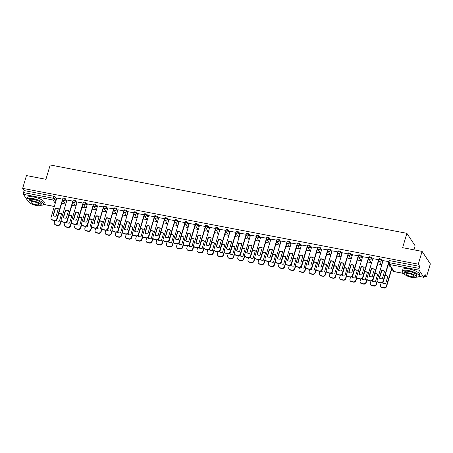 <?xml version="1.0" encoding="UTF-8"?>
<svg xmlns="http://www.w3.org/2000/svg" width="453" height="453" viewBox="0 0 453 453"><rect width="100%" height="100%" fill="white"/><g stroke="black" fill="none" stroke-linecap="round" stroke-linejoin="round"><path stroke-width="0.68" d="M66.767 200.798L65.549 198.952A1.404 0.408 -163.4 0 0 63.907 198.199A1.404 0.408 -163.4 0 0 62.899 198.301L62.684 199.009A1.404 0.408 16.6 0 1 63.697 198.907A1.404 0.408 16.6 0 1 65.334 199.66L66.557 201.506M76.965 202.751L75.742 200.906A1.404 0.408 -163.4 0 0 74.105 200.158A1.404 0.408 -163.4 0 0 73.092 200.254L72.882 200.962A1.404 0.408 16.6 0 1 73.896 200.86A1.404 0.408 16.6 0 1 75.532 201.613L76.75 203.459M87.157 204.705L85.934 202.859A1.404 0.408 -163.4 0 0 84.298 202.112A1.404 0.408 -163.4 0 0 83.284 202.208L83.075 202.916A1.404 0.408 16.6 0 1 84.088 202.814A1.404 0.408 16.6 0 1 85.725 203.567L86.948 205.413M97.35 206.659L96.132 204.813A1.404 0.408 -163.4 0 0 94.496 204.065A1.404 0.408 -163.4 0 0 93.482 204.161L93.273 204.869A1.404 0.408 16.6 0 1 94.281 204.767A1.404 0.408 16.6 0 1 95.923 205.52L97.14 207.366M107.548 208.612L106.325 206.766A1.404 0.408 -163.4 0 0 104.688 206.019A1.404 0.408 -163.4 0 0 103.675 206.115L103.465 206.823A1.404 0.408 16.6 0 1 104.479 206.721A1.404 0.408 16.6 0 1 106.115 207.474L107.338 209.32M117.74 210.566L116.523 208.72A1.404 0.408 -163.4 0 0 114.881 207.972A1.404 0.408 -163.4 0 0 113.873 208.069L113.658 208.776A1.404 0.408 16.6 0 1 114.671 208.68A1.404 0.408 16.6 0 1 116.308 209.428L117.531 211.274M127.939 212.519L126.715 210.673A1.404 0.408 -163.4 0 0 125.079 209.926A1.404 0.408 -163.4 0 0 124.065 210.022L123.856 210.73A1.404 0.408 16.6 0 1 124.869 210.634A1.404 0.408 16.6 0 1 126.506 211.381L127.723 213.227M138.131 214.473L136.908 212.627A1.404 0.408 -163.4 0 0 135.271 211.879A1.404 0.408 -163.4 0 0 134.258 211.976L134.048 212.684A1.404 0.408 16.6 0 1 135.062 212.587A1.404 0.408 16.6 0 1 136.698 213.335L137.922 215.181M148.324 216.426L147.106 214.58A1.404 0.408 -163.4 0 0 145.47 213.833A1.404 0.408 -163.4 0 0 144.456 213.929L144.241 214.637A1.404 0.408 16.6 0 1 145.254 214.541A1.404 0.408 16.6 0 1 146.891 215.288L148.114 217.134M158.522 218.38L157.299 216.534A1.404 0.408 -163.4 0 0 155.662 215.787A1.404 0.408 -163.4 0 0 154.649 215.883L154.439 216.591A1.404 0.408 16.6 0 1 155.453 216.494A1.404 0.408 16.6 0 1 157.089 217.242L158.307 219.088M168.714 220.339L167.491 218.488A1.404 0.408 -163.4 0 0 165.855 217.74A1.404 0.408 -163.4 0 0 164.841 217.836L164.632 218.544A1.404 0.408 16.6 0 1 165.645 218.448A1.404 0.408 16.6 0 1 167.282 219.195L168.505 221.041M178.907 222.293L177.689 220.441A1.404 0.408 -163.4 0 0 176.053 219.694A1.404 0.408 -163.4 0 0 175.039 219.796L174.83 220.498A1.404 0.408 16.6 0 1 175.838 220.401A1.404 0.408 16.6 0 1 177.48 221.149L178.697 222.995M189.105 224.246L187.882 222.395A1.404 0.408 -163.4 0 0 186.245 221.647A1.404 0.408 -163.4 0 0 185.232 221.749L185.022 222.451A1.404 0.408 16.6 0 1 186.036 222.355A1.404 0.408 16.6 0 1 187.672 223.103L188.895 224.948M199.297 226.2L198.08 224.354A1.404 0.408 -163.4 0 0 196.438 223.601A1.404 0.408 -163.4 0 0 195.43 223.703L195.215 224.405A1.404 0.408 16.6 0 1 196.228 224.309A1.404 0.408 16.6 0 1 197.865 225.056L199.088 226.908M209.496 228.153L208.272 226.307A1.404 0.408 -163.4 0 0 206.636 225.554A1.404 0.408 -163.4 0 0 205.622 225.656L205.413 226.358A1.404 0.408 16.6 0 1 206.426 226.262A1.404 0.408 16.6 0 1 208.063 227.01L209.28 228.861M219.688 230.107L218.465 228.261A1.404 0.408 -163.4 0 0 216.828 227.508A1.404 0.408 -163.4 0 0 215.815 227.61L215.605 228.318A1.404 0.408 16.6 0 1 216.619 228.216A1.404 0.408 16.6 0 1 218.255 228.963L219.479 230.815M229.881 232.061L228.663 230.215A1.404 0.408 -163.4 0 0 227.027 229.461A1.404 0.408 -163.4 0 0 226.013 229.563L225.804 230.271A1.404 0.408 16.6 0 1 226.811 230.169A1.404 0.408 16.6 0 1 228.454 230.922L229.671 232.768M240.079 234.014L238.856 232.168A1.404 0.408 -163.4 0 0 237.219 231.415A1.404 0.408 -163.4 0 0 236.206 231.517L235.996 232.225A1.404 0.408 16.6 0 1 237.01 232.123A1.404 0.408 16.6 0 1 238.646 232.876L239.864 234.722M250.271 235.968L249.054 234.122A1.404 0.408 -163.4 0 0 247.412 233.369A1.404 0.408 -163.4 0 0 246.404 233.471L246.189 234.178A1.404 0.408 16.6 0 1 247.202 234.076A1.404 0.408 16.6 0 1 248.839 234.83L250.062 236.676M260.464 237.921L259.246 236.075A1.404 0.408 -163.4 0 0 257.61 235.322A1.404 0.408 -163.4 0 0 256.596 235.424L256.387 236.132A1.404 0.408 16.6 0 1 257.4 236.03A1.404 0.408 16.6 0 1 259.037 236.783L260.254 238.629M270.662 239.875L269.439 238.029A1.404 0.408 -163.4 0 0 267.802 237.276A1.404 0.408 -163.4 0 0 266.789 237.378L266.579 238.085A1.404 0.408 16.6 0 1 267.593 237.984A1.404 0.408 16.6 0 1 269.229 238.737L270.452 240.583M280.854 241.828L279.637 239.982A1.404 0.408 -163.4 0 0 278 239.229A1.404 0.408 -163.4 0 0 276.987 239.331L276.772 240.039A1.404 0.408 16.6 0 1 277.785 239.937A1.404 0.408 16.6 0 1 279.422 240.69L280.645 242.536M291.053 243.782L289.829 241.936A1.404 0.408 -163.4 0 0 288.193 241.183A1.404 0.408 -163.4 0 0 287.179 241.285L286.97 241.993A1.404 0.408 16.6 0 1 287.983 241.891A1.404 0.408 16.6 0 1 289.62 242.644L290.837 244.49M301.245 245.736L300.022 243.89A1.404 0.408 -163.4 0 0 298.385 243.142A1.404 0.408 -163.4 0 0 297.372 243.238L297.162 243.946A1.404 0.408 16.6 0 1 298.176 243.844A1.404 0.408 16.6 0 1 299.812 244.597L301.035 246.443M311.438 247.689L310.22 245.843A1.404 0.408 -163.4 0 0 308.584 245.096A1.404 0.408 -163.4 0 0 307.57 245.192L307.361 245.9A1.404 0.408 16.6 0 1 308.368 245.798A1.404 0.408 16.6 0 1 310.011 246.551L311.228 248.397M321.636 249.643L320.413 247.797A1.404 0.408 -163.4 0 0 318.776 247.049A1.404 0.408 -163.4 0 0 317.763 247.145L317.553 247.853A1.404 0.408 16.6 0 1 318.567 247.751A1.404 0.408 16.6 0 1 320.203 248.504L321.426 250.35M331.828 251.596L330.611 249.75A1.404 0.408 -163.4 0 0 328.969 249.003A1.404 0.408 -163.4 0 0 327.961 249.099L327.745 249.807A1.404 0.408 16.6 0 1 328.759 249.705A1.404 0.408 16.6 0 1 330.396 250.458L331.619 252.304M342.026 253.55L340.803 251.704A1.404 0.408 -163.4 0 0 339.167 250.956A1.404 0.408 -163.4 0 0 338.153 251.053L337.944 251.76A1.404 0.408 16.6 0 1 338.957 251.664A1.404 0.408 16.6 0 1 340.594 252.412L341.811 254.258M352.219 255.503L350.996 253.657A1.404 0.408 -163.4 0 0 349.359 252.91A1.404 0.408 -163.4 0 0 348.346 253.006L348.136 253.714A1.404 0.408 16.6 0 1 349.15 253.618A1.404 0.408 16.6 0 1 350.786 254.365L352.009 256.211M362.411 257.457L361.194 255.611A1.404 0.408 -163.4 0 0 359.557 254.863A1.404 0.408 -163.4 0 0 358.544 254.96L358.329 255.668A1.404 0.408 16.6 0 1 359.342 255.571A1.404 0.408 16.6 0 1 360.979 256.319L362.202 258.165M372.609 259.41L371.386 257.564A1.404 0.408 -163.4 0 0 369.75 256.817A1.404 0.408 -163.4 0 0 368.736 256.913L368.527 257.621A1.404 0.408 16.6 0 1 369.54 257.525A1.404 0.408 16.6 0 1 371.177 258.272L372.394 260.118M382.802 261.364L381.579 259.518A1.404 0.408 -163.4 0 0 379.942 258.771A1.404 0.408 -163.4 0 0 378.929 258.867L378.719 259.575A1.404 0.408 16.6 0 1 379.733 259.478A1.404 0.408 16.6 0 1 381.369 260.226L382.592 262.072M391.494 269.96L392.825 270.214M424.535 276.29L426.539 276.675L425.078 274.467L424.484 276.46A1.404 0.442 100.8 0 1 423.889 277.338A1.404 0.442 100.8 0 1 423.77 277.242L419.099 270.175L389.489 264.501L394.167 271.568L403.985 273.453M413.951 249.841L415.146 245.826L406.89 233.335L402.621 247.666L422.094 251.398L418.283 264.184L22.65 188.363L26.461 175.577L45.934 179.309L50.209 164.977L406.89 233.335M422.094 251.398L430.35 263.889L426.539 276.675M26.942 199.609L23.465 194.348A1.404 0.442 -79.2 0 1 23.516 192.565L24.111 190.571L53.714 196.245A1.404 0.408 16.6 0 1 55.351 196.998L56.574 198.844M28.749 201.608L28.256 201.511A1.404 0.442 -79.2 0 1 28.137 201.421L27.746 200.826M24.111 190.571L22.65 188.363M388.566 262.966A1.404 0.408 16.6 0 1 388.532 262.814A1.404 0.408 16.6 0 1 389.546 262.717L419.15 268.391L419.744 266.398L418.283 264.184M419.15 268.391A1.404 0.442 100.8 0 0 419.099 270.175M383.045 260.543L377.236 280.033A2.101 1.903 -33.5 0 0 378.623 282.338L380.52 282.7A2.101 1.903 -33.5 0 0 383.051 281.149L388.872 261.658L383.034 260.594M372.853 258.589L367.043 278.08A2.101 1.903 -33.5 0 0 368.431 280.384L370.322 280.747A2.101 1.903 -33.5 0 0 372.859 279.195L378.68 259.705L372.836 258.64M362.66 256.636L356.851 276.126A2.101 1.903 -33.5 0 0 358.232 278.431L360.129 278.793A2.101 1.903 -33.5 0 0 362.666 277.242L368.487 257.751L362.643 256.687M358.295 255.809L352.451 254.733M348.102 253.856L342.253 252.78M337.91 251.902L332.06 250.826M327.712 249.948L321.862 248.873M317.519 247.995L311.67 246.919M307.327 246.041L301.477 244.965M297.128 244.088L291.279 243.006M286.936 242.134L281.087 241.053M270.905 239.048L265.096 258.544A2.101 1.903 -33.5 0 0 266.483 260.843L268.374 261.211A2.101 1.903 -33.5 0 0 270.911 259.66L276.732 240.169L270.894 239.099M260.713 237.095L254.903 256.591A2.101 1.903 -33.5 0 0 256.285 258.889L258.182 259.258A2.101 1.903 -33.5 0 0 260.718 257.7L266.54 238.216L260.696 237.146M250.515 235.141L244.705 254.637A2.101 1.903 -33.5 0 0 246.092 256.936L247.989 257.304A2.101 1.903 -33.5 0 0 250.52 255.747L256.341 236.262L250.503 235.192M240.322 233.187L234.512 252.683A2.101 1.903 -33.5 0 0 235.9 254.982L237.791 255.345A2.101 1.903 -33.5 0 0 240.328 253.793L246.149 234.309L240.305 233.238M230.13 231.234L224.32 250.73A2.101 1.903 -33.5 0 0 225.702 253.029L227.599 253.391A2.101 1.903 -33.5 0 0 230.135 251.84L235.956 232.349L230.113 231.285M225.77 230.407L219.92 229.331M215.571 228.454L209.722 227.378M205.379 226.5L199.53 225.424M195.181 224.546L189.337 223.471M184.988 222.593L179.139 221.517M174.796 220.639L168.946 219.563M164.598 218.686L158.748 217.61M154.405 216.732L148.556 215.656M138.375 213.652L132.565 233.142A2.101 1.903 -33.5 0 0 133.952 235.447L135.849 235.809A2.101 1.903 -33.5 0 0 138.38 234.258L144.201 214.767L138.363 213.703M128.182 211.698L122.372 231.189A2.101 1.903 -33.5 0 0 123.754 233.493L125.651 233.856A2.101 1.903 -33.5 0 0 128.188 232.304L134.009 212.814L128.165 211.749M117.99 209.745L112.174 229.235A2.101 1.903 -33.5 0 0 113.561 231.54L115.458 231.902A2.101 1.903 -33.5 0 0 117.99 230.351L123.811 210.86L117.973 209.796M107.791 207.791L101.982 227.281A2.101 1.903 -33.5 0 0 103.369 229.586L105.26 229.948A2.101 1.903 -33.5 0 0 107.797 228.397L113.618 208.907L107.774 207.842M97.599 205.838L91.789 225.328A2.101 1.903 -33.5 0 0 93.171 227.633L95.068 227.995A2.101 1.903 -33.5 0 0 97.605 226.443L103.426 206.953L97.582 205.889M87.401 203.884L81.591 223.374A2.101 1.903 -33.5 0 0 82.978 225.679L84.875 226.041A2.101 1.903 -33.5 0 0 87.406 224.49L93.227 204.999L87.389 203.935M83.041 203.057L77.191 201.981M72.848 201.104L66.999 200.022M62.65 199.15L56.806 198.069M390.22 266.279L387.927 265.843M419.744 266.398L390.141 260.724A1.404 0.408 -163.4 0 0 389.127 260.82L388.532 262.814A1.404 1.404 0 0 0 388.708 263.986L393.38 271.058A1.404 1.404 0 0 0 394.286 271.664L404.121 273.55M381.437 264.597L377.734 263.889M371.245 262.644L367.542 261.936M361.047 260.69L357.343 259.982M350.854 258.737L347.151 258.029M340.662 256.783L336.953 256.075M330.464 254.829L326.76 254.116M320.271 252.876L316.568 252.162M310.079 250.922L306.37 250.209M299.88 248.969L296.177 248.255M289.688 247.015L285.979 246.302M279.49 245.062L275.786 244.348M269.297 243.108L265.594 242.395M259.105 241.155L255.396 240.441M248.907 239.201L245.203 238.488M238.714 237.242L235.011 236.534M228.522 235.288L224.813 234.58M218.323 233.335L214.62 232.627M208.131 231.381L204.422 230.673M197.933 229.428L194.229 228.72M187.74 227.474L184.037 226.766M177.548 225.52L173.839 224.813M167.35 223.567L163.646 222.859M157.157 221.613L153.454 220.905M146.959 219.66L143.256 218.952M136.766 217.706L133.063 216.998M126.574 215.753L122.865 215.045M116.376 213.799L112.672 213.091M106.183 211.845L102.48 211.132M95.991 209.892L92.282 209.178M85.793 207.938L82.089 207.225M75.6 205.985L71.891 205.271M65.402 204.031L61.699 203.318M381.488 270.634A4.377 3.958 146.5 0 1 384.563 271.222L382.343 278.663A4.377 3.958 146.5 0 1 379.274 278.074L381.488 270.634L381.703 270.956A4.377 3.958 146.5 0 1 384.512 271.387M381.703 270.956L379.535 278.238M388.566 263.708L383.266 281.472A2.101 1.903 146.5 0 1 380.735 283.023L378.838 282.661A2.101 1.903 146.5 0 1 377.66 281.896L377.445 281.568M382.808 282.293L382.575 283.074A4.377 3.958 -33.5 0 0 385.645 283.657L387.864 276.217A4.377 3.958 -33.5 0 0 385.022 275.594M381.126 283.063L380.543 285.033A2.101 1.903 -33.5 0 0 381.924 287.332L383.821 287.7A2.101 1.903 -33.5 0 0 386.358 286.143L391.641 268.425M387.819 276.381A4.377 3.958 -33.5 0 0 385.01 275.951L382.836 283.233M391.851 268.748L386.573 286.472A2.101 1.903 146.5 0 1 384.036 288.023L382.139 287.661A2.101 1.903 146.5 0 1 380.962 286.891L380.747 286.568M371.296 268.68A4.377 3.958 146.5 0 1 374.371 269.269L372.151 276.709A4.377 3.958 146.5 0 1 369.076 276.12L371.296 268.68L371.511 269.003A4.377 3.958 146.5 0 1 374.32 269.427M371.511 269.003L369.342 276.285M378.753 260.469L373.074 279.518A2.101 1.903 146.5 0 1 370.537 281.07L368.646 280.707A2.101 1.903 146.5 0 1 367.462 279.943L367.247 279.614M361.103 266.726A4.377 3.958 146.5 0 1 364.172 267.315L361.953 274.756A4.377 3.958 146.5 0 1 358.884 274.167L361.103 266.726L361.318 267.049A4.377 3.958 146.5 0 1 364.127 267.474M361.318 267.049L359.144 274.331M368.555 258.516L362.881 277.564A2.101 1.903 146.5 0 1 360.345 279.116L358.448 278.754A2.101 1.903 146.5 0 1 357.27 277.989L357.055 277.661M372.609 280.339L372.377 281.115A4.377 3.958 -33.5 0 0 375.452 281.704L377.672 274.263A4.377 3.958 -33.5 0 0 374.829 273.64M370.933 281.109L370.344 283.08A2.101 1.903 -33.5 0 0 371.732 285.379L373.629 285.741A2.101 1.903 -33.5 0 0 376.16 284.19L377.168 280.815M377.621 274.427A4.377 3.958 -33.5 0 0 374.812 273.997L372.643 281.279M377.321 281.347L376.375 284.518A2.101 1.903 146.5 0 1 373.838 286.07L371.947 285.707A2.101 1.903 146.5 0 1 370.769 284.937L370.554 284.614M362.417 278.385L362.185 279.161A4.377 3.958 -33.5 0 0 365.26 279.75L367.474 272.31A4.377 3.958 -33.5 0 0 364.631 271.687M360.735 279.156L360.152 281.12A2.101 1.903 -33.5 0 0 361.534 283.425L363.431 283.788A2.101 1.903 -33.5 0 0 365.967 282.236L366.975 278.861M367.428 272.474A4.377 3.958 -33.5 0 0 364.62 272.043L362.451 279.325M367.128 279.393L366.183 282.564A2.101 1.903 146.5 0 1 363.646 284.116L361.749 283.754A2.101 1.903 146.5 0 1 360.571 282.983L360.356 282.661M416.211 277.191A8.76 2.542 -163.4 0 0 419.121 276.2A8.76 2.542 -163.4 0 0 408.663 270.571A8.76 2.542 -163.4 0 0 402.332 271.194A8.76 2.542 -163.4 0 0 404.229 273.618M419.121 276.2L419.603 274.592A8.76 2.542 -163.4 0 0 409.144 268.969A8.76 2.542 -163.4 0 0 402.813 269.586L402.332 271.194M404.246 273.374L404.688 271.896A6.308 1.829 16.6 0 1 409.24 271.449A6.308 1.829 16.6 0 1 416.771 275.498L416.33 276.976A6.308 1.829 -163.4 0 0 408.804 272.927A6.308 1.829 -163.4 0 0 404.246 273.374A6.308 1.829 -163.4 0 0 411.771 277.423A6.308 1.829 -163.4 0 0 416.33 276.976M411.245 276.624A4.066 1.178 -163.4 0 0 414.184 276.336A4.066 1.178 -163.4 0 0 409.331 273.725A4.066 1.178 -163.4 0 0 406.392 274.014A4.066 1.178 -163.4 0 0 411.245 276.624M40.838 205.249A8.76 2.542 -163.4 0 0 43.748 204.258A8.76 2.542 -163.4 0 0 33.29 198.635A8.76 2.542 -163.4 0 0 26.959 199.252A8.76 2.542 -163.4 0 0 28.856 201.676M43.748 204.258L44.23 202.65A8.76 2.542 -163.4 0 0 33.771 197.027A8.76 2.542 -163.4 0 0 27.44 197.644L26.959 199.252M28.873 201.432L29.315 199.954A6.308 1.829 16.6 0 1 33.867 199.507A6.308 1.829 16.6 0 1 41.399 203.556L40.957 205.033A6.308 1.829 -163.4 0 0 33.431 200.985A6.308 1.829 -163.4 0 0 28.873 201.432A6.308 1.829 -163.4 0 0 36.404 205.481A6.308 1.829 -163.4 0 0 40.957 205.033M35.872 204.682A4.066 1.178 -163.4 0 0 38.811 204.394A4.066 1.178 -163.4 0 0 33.958 201.783A4.066 1.178 -163.4 0 0 31.019 202.072A4.066 1.178 -163.4 0 0 35.872 204.682M350.905 264.773A4.377 3.958 146.5 0 1 353.98 265.362L351.76 272.802A4.377 3.958 146.5 0 1 348.685 272.213L350.905 264.773L351.12 265.096A4.377 3.958 146.5 0 1 353.929 265.52M351.12 265.096L348.952 272.372M358.363 256.562L352.683 275.611A2.101 1.903 146.5 0 1 350.146 277.162L348.255 276.8A2.101 1.903 146.5 0 1 347.077 276.03L346.862 275.707A2.101 1.903 -33.5 0 0 348.04 276.477L349.937 276.84A2.101 1.903 -33.5 0 0 352.468 275.288L352.683 275.611M352.462 254.682L346.653 274.173A2.101 1.903 -33.5 0 0 346.862 275.707M358.278 255.798L352.468 275.288M340.713 262.819A4.377 3.958 146.5 0 1 343.782 263.403L341.568 270.849A4.377 3.958 146.5 0 1 338.493 270.26L340.713 262.819L340.928 263.142A4.377 3.958 146.5 0 1 343.736 263.567M340.928 263.142L338.759 270.418M348.17 254.609L342.491 273.657A2.101 1.903 146.5 0 1 339.954 275.209L338.057 274.846A2.101 1.903 146.5 0 1 336.879 274.076L336.664 273.754A2.101 1.903 -33.5 0 0 337.842 274.524L339.739 274.886A2.101 1.903 -33.5 0 0 342.275 273.335L342.491 273.657M342.27 252.729L336.46 272.219A2.101 1.903 -33.5 0 0 336.664 273.754M348.085 253.844L342.275 273.335M330.52 260.86A4.377 3.958 146.5 0 1 333.589 261.449L331.37 268.895A4.377 3.958 146.5 0 1 328.3 268.306L330.52 260.86L330.73 261.188A4.377 3.958 146.5 0 1 333.538 261.613M330.73 261.188L328.561 268.465M337.972 252.655L332.292 271.704A2.101 1.903 146.5 0 1 329.761 273.255L327.864 272.893A2.101 1.903 146.5 0 1 326.687 272.123L326.471 271.8A2.101 1.903 -33.5 0 0 327.649 272.57L329.546 272.933A2.101 1.903 -33.5 0 0 332.077 271.381L332.292 271.704M332.077 250.775L326.262 270.265A2.101 1.903 -33.5 0 0 326.471 271.8M337.893 251.891L332.077 271.381M352.224 276.432L351.992 277.208A4.377 3.958 -33.5 0 0 355.061 277.797L357.281 270.356A4.377 3.958 -33.5 0 0 354.439 269.733M350.543 277.202L349.954 279.167A2.101 1.903 -33.5 0 0 351.341 281.472L353.238 281.834A2.101 1.903 -33.5 0 0 355.775 280.282L356.777 276.908M357.23 270.52A4.377 3.958 -33.5 0 0 354.422 270.09L352.253 277.372M356.93 277.44L355.984 280.611A2.101 1.903 146.5 0 1 353.453 282.162L351.556 281.8A2.101 1.903 146.5 0 1 350.379 281.03L350.163 280.701M342.026 274.478L341.794 275.254A4.377 3.958 -33.5 0 0 344.869 275.843L347.089 268.403A4.377 3.958 -33.5 0 0 344.24 267.774M340.35 275.248L339.761 277.213A2.101 1.903 -33.5 0 0 341.149 279.518L343.04 279.88A2.101 1.903 -33.5 0 0 345.577 278.329L346.585 274.954M347.038 268.567A4.377 3.958 -33.5 0 0 344.229 268.136L342.06 275.418M346.738 275.486L345.792 278.657A2.101 1.903 146.5 0 1 343.255 280.209L341.364 279.846A2.101 1.903 146.5 0 1 340.18 279.076L339.965 278.748M331.834 272.525L331.602 273.301A4.377 3.958 -33.5 0 0 334.671 273.889L336.89 266.449A4.377 3.958 -33.5 0 0 334.048 265.82M330.152 273.295L329.569 275.26A2.101 1.903 -33.5 0 0 330.95 277.564L332.847 277.927A2.101 1.903 -33.5 0 0 335.384 276.375L336.392 273M336.845 266.613A4.377 3.958 -33.5 0 0 334.037 266.183L331.862 273.465M336.539 273.533L335.599 276.704A2.101 1.903 146.5 0 1 333.063 278.255L331.166 277.887A2.101 1.903 146.5 0 1 329.988 277.123L329.773 276.794M321.641 270.571L321.409 271.347A4.377 3.958 -33.5 0 0 324.478 271.936L326.698 264.495A4.377 3.958 -33.5 0 0 323.855 263.867M319.96 271.341L319.371 273.306A2.101 1.903 -33.5 0 0 320.758 275.611L322.655 275.973A2.101 1.903 -33.5 0 0 325.186 274.422L326.194 271.047M326.647 264.66A4.377 3.958 -33.5 0 0 323.838 264.229L321.67 271.511M326.347 271.579L325.401 274.745A2.101 1.903 146.5 0 1 322.87 276.302L320.973 275.934A2.101 1.903 146.5 0 1 319.795 275.169L319.58 274.841M311.443 268.618L311.211 269.393A4.377 3.958 -33.5 0 0 314.286 269.982L316.5 262.542A4.377 3.958 -33.5 0 0 313.657 261.913M309.761 269.388L309.178 271.353A2.101 1.903 -33.5 0 0 310.565 273.657L312.457 274.02A2.101 1.903 -33.5 0 0 314.994 272.468L316.001 269.093M316.454 262.706A4.377 3.958 -33.5 0 0 313.646 262.276L311.477 269.558M316.154 269.626L315.209 272.791A2.101 1.903 146.5 0 1 312.672 274.348L310.775 273.98A2.101 1.903 146.5 0 1 309.597 273.216L309.382 272.887M301.251 266.664L301.019 267.44A4.377 3.958 -33.5 0 0 304.088 268.029L306.307 260.588A4.377 3.958 -33.5 0 0 303.465 259.96M299.569 267.434L298.98 269.399A2.101 1.903 -33.5 0 0 300.367 271.704L302.264 272.066A2.101 1.903 -33.5 0 0 304.801 270.515L305.803 267.14M306.256 260.752A4.377 3.958 -33.5 0 0 303.453 260.322L301.279 267.604M305.956 267.672L305.016 270.837A2.101 1.903 146.5 0 1 302.479 272.395L300.582 272.026A2.101 1.903 146.5 0 1 299.405 271.262L299.19 270.934M291.053 264.711L290.82 265.486A4.377 3.958 -33.5 0 0 293.895 266.075L296.115 258.635A4.377 3.958 -33.5 0 0 293.272 258.006M289.376 265.475L288.788 267.446A2.101 1.903 -33.5 0 0 290.175 269.75L292.066 270.113A2.101 1.903 -33.5 0 0 294.603 268.561L295.611 265.186M296.064 258.793A4.377 3.958 -33.5 0 0 293.255 258.369L291.086 265.651M295.764 265.718L294.818 268.884A2.101 1.903 146.5 0 1 292.281 270.435L290.39 270.073A2.101 1.903 146.5 0 1 289.212 269.309L288.997 268.98M280.86 262.757L280.628 263.533A4.377 3.958 -33.5 0 0 283.697 264.122L285.917 256.681A4.377 3.958 -33.5 0 0 283.074 256.053M279.178 263.521L278.595 265.492A2.101 1.903 -33.5 0 0 279.977 267.797L281.874 268.159A2.101 1.903 -33.5 0 0 284.41 266.607L285.418 263.233M285.871 256.84A4.377 3.958 -33.5 0 0 283.063 256.415L280.894 263.697M285.571 263.765L284.626 266.93A2.101 1.903 146.5 0 1 282.089 268.482L280.192 268.119A2.101 1.903 146.5 0 1 279.014 267.355L278.799 267.027M270.668 260.803L270.435 261.579A4.377 3.958 -33.5 0 0 273.504 262.168L275.724 254.728A4.377 3.958 -33.5 0 0 272.882 254.099M268.986 261.568L268.397 263.538A2.101 1.903 -33.5 0 0 269.784 265.843L271.681 266.205A2.101 1.903 -33.5 0 0 274.212 264.654L275.22 261.273M275.673 254.886A4.377 3.958 -33.5 0 0 272.865 254.461L270.696 261.738M275.373 261.811L274.427 264.977A2.101 1.903 146.5 0 1 271.896 266.528L269.999 266.166A2.101 1.903 146.5 0 1 268.822 265.396L268.606 265.073M260.469 258.85L260.237 259.626A4.377 3.958 -33.5 0 0 263.312 260.215L265.532 252.768A4.377 3.958 -33.5 0 0 262.683 252.145M258.793 259.614L258.204 261.585A2.101 1.903 -33.5 0 0 259.592 263.889L261.483 264.252A2.101 1.903 -33.5 0 0 264.02 262.7L265.028 259.32M265.481 252.933A4.377 3.958 -33.5 0 0 262.672 252.508L260.503 259.784M265.181 259.858L264.235 263.023A2.101 1.903 146.5 0 1 261.698 264.575L259.807 264.212A2.101 1.903 146.5 0 1 258.623 263.442L258.408 263.119M250.277 256.896L250.045 257.672A4.377 3.958 -33.5 0 0 253.114 258.261L255.333 250.815A4.377 3.958 -33.5 0 0 252.491 250.192M248.595 257.661L248.012 259.631A2.101 1.903 -33.5 0 0 249.393 261.936L251.29 262.298A2.101 1.903 -33.5 0 0 253.827 260.747L254.829 257.366M255.288 250.979A4.377 3.958 -33.5 0 0 252.48 250.554L250.305 257.831M254.982 257.904L254.042 261.07A2.101 1.903 146.5 0 1 251.506 262.621L249.609 262.259A2.101 1.903 146.5 0 1 248.431 261.489L248.216 261.166M240.079 254.937L239.852 255.719A4.377 3.958 -33.5 0 0 242.921 256.307L245.141 248.861A4.377 3.958 -33.5 0 0 242.298 248.238M238.403 255.707L237.814 257.678A2.101 1.903 -33.5 0 0 239.201 259.982L241.098 260.345A2.101 1.903 -33.5 0 0 243.629 258.793L244.637 255.413M245.09 249.025A4.377 3.958 -33.5 0 0 242.281 248.601L240.113 255.877M244.79 255.951L243.844 259.116A2.101 1.903 146.5 0 1 241.307 260.668L239.416 260.305A2.101 1.903 146.5 0 1 238.238 259.535L238.023 259.212M229.886 252.984L229.654 253.765A4.377 3.958 -33.5 0 0 232.729 254.354L234.943 246.908A4.377 3.958 -33.5 0 0 232.1 246.285M228.204 253.754L227.621 255.724A2.101 1.903 -33.5 0 0 229.008 258.029L230.9 258.391A2.101 1.903 -33.5 0 0 233.437 256.84L234.444 253.459M234.897 247.072A4.377 3.958 -33.5 0 0 232.089 246.647L229.92 253.923M234.597 253.997L233.652 257.162A2.101 1.903 146.5 0 1 231.115 258.714L229.218 258.352A2.101 1.903 146.5 0 1 228.04 257.581L227.825 257.259M219.694 251.03L219.462 251.811A4.377 3.958 -33.5 0 0 222.531 252.4L224.75 244.954A4.377 3.958 -33.5 0 0 221.908 244.331M218.012 251.8L217.423 253.771A2.101 1.903 -33.5 0 0 218.81 256.075L220.707 256.438A2.101 1.903 -33.5 0 0 223.244 254.886L224.246 251.506M224.699 245.118A4.377 3.958 -33.5 0 0 221.896 244.694L219.722 251.97M224.399 252.044L223.454 255.209A2.101 1.903 146.5 0 1 220.922 256.76L219.026 256.398A2.101 1.903 146.5 0 1 217.848 255.628L217.633 255.305M209.496 249.076L209.263 249.858A4.377 3.958 -33.5 0 0 212.338 250.447L214.558 243.001A4.377 3.958 -33.5 0 0 211.71 242.378M207.819 249.846L207.231 251.817A2.101 1.903 -33.5 0 0 208.618 254.122L210.509 254.484A2.101 1.903 -33.5 0 0 213.046 252.933L214.054 249.552M214.507 243.165A4.377 3.958 -33.5 0 0 211.698 242.74L209.529 250.016M214.207 250.09L213.261 253.255A2.101 1.903 146.5 0 1 210.724 254.807L208.833 254.444A2.101 1.903 146.5 0 1 207.65 253.674L207.44 253.352M199.303 247.123L199.071 247.904A4.377 3.958 -33.5 0 0 202.14 248.493L204.36 241.047A4.377 3.958 -33.5 0 0 201.517 240.424M197.621 247.893L197.038 249.863A2.101 1.903 -33.5 0 0 198.42 252.168L200.317 252.531A2.101 1.903 -33.5 0 0 202.853 250.979L203.861 247.598M204.314 241.211A4.377 3.958 -33.5 0 0 201.506 240.786L199.337 248.063M204.009 248.136L203.069 251.302A2.101 1.903 146.5 0 1 200.532 252.853L198.635 252.491A2.101 1.903 146.5 0 1 197.457 251.721L197.242 251.398M189.111 245.169L188.878 245.951A4.377 3.958 -33.5 0 0 191.947 246.54L194.167 239.093A4.377 3.958 -33.5 0 0 191.325 238.471M187.429 245.939L186.84 247.91A2.101 1.903 -33.5 0 0 188.227 250.215L190.124 250.577A2.101 1.903 -33.5 0 0 192.655 249.025L193.663 245.645M194.116 239.258A4.377 3.958 -33.5 0 0 191.308 238.833L189.139 246.109M193.816 246.177L192.87 249.348A2.101 1.903 146.5 0 1 190.339 250.9L188.442 250.537A2.101 1.903 146.5 0 1 187.265 249.767L187.049 249.444M178.912 243.216L178.68 243.997A4.377 3.958 -33.5 0 0 181.755 244.586L183.975 237.14A4.377 3.958 -33.5 0 0 181.126 236.517M177.236 243.986L176.647 245.956A2.101 1.903 -33.5 0 0 178.035 248.255L179.926 248.623A2.101 1.903 -33.5 0 0 182.463 247.072L183.471 243.691M183.924 237.304A4.377 3.958 -33.5 0 0 181.115 236.879L178.946 244.156M183.624 244.224L182.678 247.395A2.101 1.903 146.5 0 1 180.141 248.946L178.25 248.584A2.101 1.903 146.5 0 1 177.066 247.814L176.851 247.491M168.72 241.262L168.488 242.044A4.377 3.958 -33.5 0 0 171.557 242.632L173.776 235.186A4.377 3.958 -33.5 0 0 170.934 234.563M167.038 242.032L166.449 244.003A2.101 1.903 -33.5 0 0 167.837 246.302L169.733 246.67A2.101 1.903 -33.5 0 0 172.27 245.113L173.273 241.738M173.731 235.35A4.377 3.958 -33.5 0 0 170.923 234.92L168.748 242.202M173.425 242.27L172.485 245.441A2.101 1.903 146.5 0 1 169.949 246.993L168.052 246.63A2.101 1.903 146.5 0 1 166.874 245.86L166.659 245.537M320.322 258.906A4.377 3.958 146.5 0 1 323.397 259.495L321.177 266.942A4.377 3.958 146.5 0 1 318.102 266.353L320.322 258.906L320.537 259.235A4.377 3.958 146.5 0 1 323.346 259.66M320.537 259.235L318.368 266.511M327.779 250.702L322.1 269.75A2.101 1.903 146.5 0 1 319.563 271.302L317.672 270.939A2.101 1.903 146.5 0 1 316.488 270.169L316.273 269.846A2.101 1.903 -33.5 0 0 317.457 270.617L319.348 270.979A2.101 1.903 -33.5 0 0 321.885 269.427L322.1 269.75M321.879 248.822L316.069 268.312A2.101 1.903 -33.5 0 0 316.273 269.846M327.695 249.937L321.885 269.427M310.129 256.953A4.377 3.958 146.5 0 1 313.199 257.542L310.979 264.988A4.377 3.958 146.5 0 1 307.91 264.399L310.129 256.953L310.345 257.281A4.377 3.958 146.5 0 1 313.153 257.706M310.345 257.281L308.17 264.558M317.587 248.748L311.907 267.797A2.101 1.903 146.5 0 1 309.371 269.348L307.474 268.986A2.101 1.903 146.5 0 1 306.296 268.216L306.081 267.893A2.101 1.903 -33.5 0 0 307.259 268.663L309.156 269.025A2.101 1.903 -33.5 0 0 311.692 267.474L311.907 267.797M311.687 246.868L305.877 266.358A2.101 1.903 -33.5 0 0 306.081 267.893M317.502 247.984L311.692 267.474M299.931 254.999A4.377 3.958 146.5 0 1 303.006 255.588L300.786 263.034A4.377 3.958 146.5 0 1 297.717 262.446L299.931 254.999L300.146 255.328A4.377 3.958 146.5 0 1 302.955 255.752M300.146 255.328L297.978 262.604M307.389 246.794L301.709 265.843A2.101 1.903 146.5 0 1 299.178 267.395L297.281 267.032A2.101 1.903 146.5 0 1 296.103 266.262L295.888 265.939A2.101 1.903 -33.5 0 0 297.066 266.709L298.963 267.072A2.101 1.903 -33.5 0 0 301.494 265.52L301.709 265.843M301.488 244.914L295.679 264.405A2.101 1.903 -33.5 0 0 295.888 265.939M307.31 246.024L301.494 265.52M289.739 253.046A4.377 3.958 146.5 0 1 292.808 253.635L290.594 261.081A4.377 3.958 146.5 0 1 287.519 260.492L289.739 253.046L289.954 253.374A4.377 3.958 146.5 0 1 292.763 253.799M289.954 253.374L287.785 260.651M297.196 244.841L291.517 263.889A2.101 1.903 146.5 0 1 288.98 265.441L287.083 265.079A2.101 1.903 146.5 0 1 285.905 264.309L285.69 263.986A2.101 1.903 -33.5 0 0 286.874 264.756L288.765 265.118A2.101 1.903 -33.5 0 0 291.302 263.567L291.517 263.889M291.296 242.961L285.486 262.451A2.101 1.903 -33.5 0 0 285.69 263.986M297.111 244.071L291.302 263.567M279.546 251.092A4.377 3.958 146.5 0 1 282.615 251.681L280.396 259.127A4.377 3.958 146.5 0 1 277.327 258.538L279.546 251.092L279.761 251.421A4.377 3.958 146.5 0 1 282.564 251.845M279.761 251.421L277.587 258.697M286.998 242.887L281.319 261.936A2.101 1.903 146.5 0 1 278.788 263.487L276.891 263.125A2.101 1.903 146.5 0 1 275.713 262.355L275.498 262.032A2.101 1.903 -33.5 0 0 276.675 262.802L278.572 263.165A2.101 1.903 -33.5 0 0 281.109 261.613L281.319 261.936M281.103 241.007L275.288 260.498A2.101 1.903 -33.5 0 0 275.498 262.032M286.919 242.117L281.109 261.613M269.348 249.139A4.377 3.958 146.5 0 1 272.423 249.728L270.203 257.174A4.377 3.958 146.5 0 1 267.128 256.585L269.348 249.139L269.563 249.467A4.377 3.958 146.5 0 1 272.372 249.892M269.563 249.467L267.395 256.743M276.806 240.934L271.126 259.982A2.101 1.903 146.5 0 1 268.589 261.534L266.698 261.171A2.101 1.903 146.5 0 1 265.515 260.401L265.305 260.079M259.156 247.185A4.377 3.958 146.5 0 1 262.225 247.774L260.005 255.22A4.377 3.958 146.5 0 1 256.936 254.631L259.156 247.185L259.371 247.508A4.377 3.958 146.5 0 1 262.179 247.938M259.371 247.508L257.202 254.79M266.613 238.98L260.934 258.029A2.101 1.903 146.5 0 1 258.397 259.58L256.5 259.218A2.101 1.903 146.5 0 1 255.322 258.448L255.107 258.125M248.963 245.232A4.377 3.958 146.5 0 1 252.032 245.82L249.813 253.261A4.377 3.958 146.5 0 1 246.743 252.678L248.963 245.232L249.173 245.554A4.377 3.958 146.5 0 1 251.981 245.985M249.173 245.554L247.004 252.836M256.415 237.027L250.736 256.075A2.101 1.903 146.5 0 1 248.204 257.627L246.307 257.264A2.101 1.903 146.5 0 1 245.13 256.494L244.914 256.171M238.765 243.278A4.377 3.958 146.5 0 1 241.84 243.867L239.62 251.307A4.377 3.958 146.5 0 1 236.545 250.719L238.765 243.278L238.98 243.601A4.377 3.958 146.5 0 1 241.789 244.031M238.98 243.601L236.811 250.883M246.222 235.073L240.543 254.122A2.101 1.903 146.5 0 1 238.006 255.673L236.115 255.311A2.101 1.903 146.5 0 1 234.931 254.541L234.716 254.218M228.572 241.324A4.377 3.958 146.5 0 1 231.642 241.913L229.422 249.354A4.377 3.958 146.5 0 1 226.353 248.765L228.572 241.324L228.788 241.647A4.377 3.958 146.5 0 1 231.596 242.078M228.788 241.647L226.613 248.929M236.024 233.119L230.351 252.168A2.101 1.903 146.5 0 1 227.814 253.72L225.917 253.357A2.101 1.903 146.5 0 1 224.739 252.587L224.524 252.264M218.374 239.371A4.377 3.958 146.5 0 1 221.449 239.96L219.229 247.4A4.377 3.958 146.5 0 1 216.16 246.811L218.374 239.371L218.589 239.694A4.377 3.958 146.5 0 1 221.398 240.124M218.589 239.694L216.421 246.976M225.832 231.166L220.152 250.215A2.101 1.903 146.5 0 1 217.616 251.766L215.724 251.404A2.101 1.903 146.5 0 1 214.546 250.634L214.331 250.311A2.101 1.903 -33.5 0 0 215.509 251.075L217.406 251.438A2.101 1.903 -33.5 0 0 219.937 249.886L220.152 250.215M219.931 229.28L214.122 248.771A2.101 1.903 -33.5 0 0 214.331 250.311M225.747 230.396L219.937 249.886M208.182 237.417A4.377 3.958 146.5 0 1 211.251 238.006L209.037 245.447A4.377 3.958 146.5 0 1 205.962 244.858L208.182 237.417L208.397 237.74A4.377 3.958 146.5 0 1 211.206 238.17M208.397 237.74L206.228 245.022M215.639 229.207L209.96 248.261A2.101 1.903 146.5 0 1 207.423 249.813L205.526 249.45A2.101 1.903 146.5 0 1 204.348 248.68L204.133 248.352A2.101 1.903 -33.5 0 0 205.317 249.122L207.208 249.484A2.101 1.903 -33.5 0 0 209.745 247.933L209.96 248.261M209.739 227.327L203.929 246.817A2.101 1.903 -33.5 0 0 204.133 248.352M215.554 228.442L209.745 247.933M197.989 235.464A4.377 3.958 146.5 0 1 201.058 236.053L198.839 243.493A4.377 3.958 146.5 0 1 195.77 242.904L197.989 235.464L198.204 235.786A4.377 3.958 146.5 0 1 201.007 236.217M198.204 235.786L196.03 243.068M205.441 227.253L199.762 246.307A2.101 1.903 146.5 0 1 197.231 247.859L195.334 247.497A2.101 1.903 146.5 0 1 194.156 246.726L193.941 246.398A2.101 1.903 -33.5 0 0 195.118 247.168L197.015 247.531A2.101 1.903 -33.5 0 0 199.552 245.979L199.762 246.307M199.547 225.373L193.731 244.863A2.101 1.903 -33.5 0 0 193.941 246.398M205.362 226.489L199.552 245.979M187.791 233.51A4.377 3.958 146.5 0 1 190.866 234.099L188.646 241.54A4.377 3.958 146.5 0 1 185.571 240.951L187.791 233.51L188.006 233.833A4.377 3.958 146.5 0 1 190.815 234.263M188.006 233.833L185.838 241.115M195.249 225.3L189.569 244.354A2.101 1.903 146.5 0 1 187.032 245.905L185.141 245.537A2.101 1.903 146.5 0 1 183.958 244.773L183.748 244.444A2.101 1.903 -33.5 0 0 184.926 245.215L186.817 245.577A2.101 1.903 -33.5 0 0 189.354 244.025L189.569 244.354M189.348 223.42L183.539 242.91A2.101 1.903 -33.5 0 0 183.748 244.444M195.164 224.535L189.354 244.025M177.599 231.557A4.377 3.958 146.5 0 1 180.668 232.146L178.448 239.586A4.377 3.958 146.5 0 1 175.379 238.997L177.599 231.557L177.814 231.879A4.377 3.958 146.5 0 1 180.622 232.31M177.814 231.879L175.645 239.161M185.056 223.346L179.377 242.395A2.101 1.903 146.5 0 1 176.84 243.952L174.943 243.584A2.101 1.903 146.5 0 1 173.765 242.819L173.55 242.491A2.101 1.903 -33.5 0 0 174.728 243.261L176.625 243.623A2.101 1.903 -33.5 0 0 179.161 242.072L179.377 242.395M179.156 221.466L173.346 240.956A2.101 1.903 -33.5 0 0 173.55 242.491M184.971 222.582L179.161 242.072M167.4 229.603A4.377 3.958 146.5 0 1 170.475 230.192L168.256 237.632A4.377 3.958 146.5 0 1 165.186 237.044L167.4 229.603L167.616 229.926A4.377 3.958 146.5 0 1 170.424 230.356M167.616 229.926L165.447 237.208M174.858 221.392L169.179 240.441A2.101 1.903 146.5 0 1 166.647 241.998L164.75 241.63A2.101 1.903 146.5 0 1 163.573 240.866L163.357 240.537A2.101 1.903 -33.5 0 0 164.535 241.307L166.432 241.67A2.101 1.903 -33.5 0 0 168.963 240.118L169.179 240.441M168.958 219.512L163.148 239.003A2.101 1.903 -33.5 0 0 163.357 240.537M174.779 220.628L168.963 240.118M157.208 227.649A4.377 3.958 146.5 0 1 160.283 228.238L158.063 235.679A4.377 3.958 146.5 0 1 154.988 235.09L157.208 227.649L157.423 227.972A4.377 3.958 146.5 0 1 160.232 228.403M157.423 227.972L155.254 235.254M164.666 219.439L158.986 238.488A2.101 1.903 146.5 0 1 156.449 240.039L154.558 239.677A2.101 1.903 146.5 0 1 153.374 238.912L153.159 238.584A2.101 1.903 -33.5 0 0 154.343 239.354L156.234 239.716A2.101 1.903 -33.5 0 0 158.771 238.165L158.986 238.488M158.765 217.559L152.955 237.049A2.101 1.903 -33.5 0 0 153.159 238.584M164.581 218.674L158.771 238.165M147.015 225.696A4.377 3.958 146.5 0 1 150.085 226.285L147.865 233.725A4.377 3.958 146.5 0 1 144.796 233.136L147.015 225.696L147.231 226.019A4.377 3.958 146.5 0 1 150.039 226.443M147.231 226.019L145.056 233.301M154.467 217.485L148.794 236.534A2.101 1.903 146.5 0 1 146.257 238.085L144.36 237.723A2.101 1.903 146.5 0 1 143.182 236.959L142.967 236.63A2.101 1.903 -33.5 0 0 144.145 237.4L146.042 237.763A2.101 1.903 -33.5 0 0 148.578 236.211L148.794 236.534M148.573 215.605L142.757 235.096A2.101 1.903 -33.5 0 0 142.967 236.63M154.388 216.721L148.578 236.211M136.817 223.742A4.377 3.958 146.5 0 1 139.892 224.331L137.672 231.772A4.377 3.958 146.5 0 1 134.598 231.183L136.817 223.742L137.032 224.065A4.377 3.958 146.5 0 1 139.841 224.49M137.032 224.065L134.864 231.347M144.275 215.532L138.595 234.58A2.101 1.903 146.5 0 1 136.059 236.132L134.167 235.77A2.101 1.903 146.5 0 1 132.989 235.005L132.774 234.677M126.625 221.789A4.377 3.958 146.5 0 1 129.694 222.378L127.48 229.818A4.377 3.958 146.5 0 1 124.405 229.229L126.625 221.789L126.84 222.112A4.377 3.958 146.5 0 1 129.649 222.536M126.84 222.112L124.671 229.388M134.082 213.578L128.403 232.627A2.101 1.903 146.5 0 1 125.866 234.178L123.969 233.816A2.101 1.903 146.5 0 1 122.791 233.046L122.576 232.723M158.522 239.309L158.29 240.09A4.377 3.958 -33.5 0 0 161.364 240.673L163.584 233.233A4.377 3.958 -33.5 0 0 160.741 232.61M156.846 240.079L156.257 242.049A2.101 1.903 -33.5 0 0 157.644 244.348L159.541 244.716A2.101 1.903 -33.5 0 0 162.072 243.159L163.08 239.784M163.533 233.397A4.377 3.958 -33.5 0 0 160.724 232.967L158.556 240.249M163.233 240.316L162.287 243.488A2.101 1.903 146.5 0 1 159.75 245.039L157.859 244.677A2.101 1.903 146.5 0 1 156.681 243.907L156.466 243.584M148.329 237.355L148.097 238.131A4.377 3.958 -33.5 0 0 151.172 238.72L153.386 231.279A4.377 3.958 -33.5 0 0 150.543 230.656M146.647 238.125L146.064 240.096A2.101 1.903 -33.5 0 0 147.446 242.395L149.343 242.757A2.101 1.903 -33.5 0 0 151.88 241.206L152.888 237.831M153.341 231.443A4.377 3.958 -33.5 0 0 150.532 231.013L148.363 238.295M153.04 238.363L152.095 241.534A2.101 1.903 146.5 0 1 149.558 243.085L147.661 242.723A2.101 1.903 146.5 0 1 146.483 241.953L146.268 241.63M138.137 235.401L137.905 236.177A4.377 3.958 -33.5 0 0 140.974 236.766L143.193 229.326A4.377 3.958 -33.5 0 0 140.351 228.703M136.455 236.172L135.866 238.136A2.101 1.903 -33.5 0 0 137.253 240.441L139.15 240.803A2.101 1.903 -33.5 0 0 141.681 239.252L142.689 235.877M143.142 229.49A4.377 3.958 -33.5 0 0 140.334 229.059L138.165 236.341M142.842 236.409L141.897 239.58A2.101 1.903 146.5 0 1 139.365 241.132L137.469 240.769A2.101 1.903 146.5 0 1 136.291 239.999L136.076 239.677M127.939 233.448L127.706 234.224A4.377 3.958 -33.5 0 0 130.781 234.813L133.001 227.372A4.377 3.958 -33.5 0 0 130.153 226.749M126.262 234.218L125.674 236.183A2.101 1.903 -33.5 0 0 127.061 238.488L128.952 238.85A2.101 1.903 -33.5 0 0 131.489 237.298L132.497 233.924M132.95 227.536A4.377 3.958 -33.5 0 0 130.141 227.106L127.973 234.388M132.65 234.456L131.704 237.627A2.101 1.903 146.5 0 1 129.167 239.178L127.276 238.816A2.101 1.903 146.5 0 1 126.093 238.046L125.877 237.717M116.432 219.835A4.377 3.958 146.5 0 1 119.501 220.418L117.282 227.865A4.377 3.958 146.5 0 1 114.213 227.276L116.432 219.835L116.642 220.158A4.377 3.958 146.5 0 1 119.45 220.583M116.642 220.158L114.473 227.434M123.884 211.625L118.205 230.673A2.101 1.903 146.5 0 1 115.674 232.225L113.777 231.862A2.101 1.903 146.5 0 1 112.599 231.092L112.384 230.77M117.746 231.494L117.514 232.27A4.377 3.958 -33.5 0 0 120.583 232.859L122.803 225.418A4.377 3.958 -33.5 0 0 119.96 224.79M116.064 232.264L115.481 234.229A2.101 1.903 -33.5 0 0 116.863 236.534L118.76 236.896A2.101 1.903 -33.5 0 0 121.296 235.345L122.304 231.97M122.757 225.583A4.377 3.958 -33.5 0 0 119.949 225.152L117.774 232.434M122.452 232.502L121.512 235.673A2.101 1.903 146.5 0 1 118.975 237.225L117.078 236.862A2.101 1.903 146.5 0 1 115.9 236.092L115.685 235.764M106.234 217.876A4.377 3.958 146.5 0 1 109.309 218.465L107.089 225.911A4.377 3.958 146.5 0 1 104.014 225.322L106.234 217.876L106.449 218.204A4.377 3.958 146.5 0 1 109.258 218.629M106.449 218.204L104.281 225.481M113.692 209.671L108.012 228.72A2.101 1.903 146.5 0 1 105.475 230.271L103.584 229.909A2.101 1.903 146.5 0 1 102.401 229.139L102.185 228.816M107.554 229.541L107.321 230.317A4.377 3.958 -33.5 0 0 110.39 230.905L112.61 223.465A4.377 3.958 -33.5 0 0 109.768 222.836M105.872 230.311L105.283 232.276A2.101 1.903 -33.5 0 0 106.67 234.58L108.567 234.943A2.101 1.903 -33.5 0 0 111.098 233.391L112.106 230.016M112.559 223.629A4.377 3.958 -33.5 0 0 109.751 223.199L107.582 230.481M112.259 230.549L111.313 233.72A2.101 1.903 146.5 0 1 108.782 235.271L106.885 234.903A2.101 1.903 146.5 0 1 105.708 234.139L105.492 233.81M96.042 215.922A4.377 3.958 146.5 0 1 99.111 216.511L96.891 223.958A4.377 3.958 146.5 0 1 93.822 223.369L96.042 215.922L96.257 216.251A4.377 3.958 146.5 0 1 99.065 216.676M96.257 216.251L94.082 223.527M103.499 207.717L97.82 226.766A2.101 1.903 146.5 0 1 95.283 228.318L93.386 227.955A2.101 1.903 146.5 0 1 92.208 227.185L91.993 226.862M97.355 227.587L97.123 228.363A4.377 3.958 -33.5 0 0 100.198 228.952L102.412 221.511A4.377 3.958 -33.5 0 0 99.569 220.883M95.674 228.357L95.09 230.322A2.101 1.903 -33.5 0 0 96.478 232.627L98.369 232.989A2.101 1.903 -33.5 0 0 100.906 231.438L101.914 228.063M102.367 221.676A4.377 3.958 -33.5 0 0 99.558 221.245L97.389 228.527M102.067 228.595L101.121 231.76A2.101 1.903 146.5 0 1 98.584 233.318L96.687 232.95A2.101 1.903 146.5 0 1 95.509 232.185L95.294 231.857M85.844 213.969A4.377 3.958 146.5 0 1 88.918 214.558L86.699 222.004A4.377 3.958 146.5 0 1 83.629 221.415L85.844 213.969L86.059 214.297A4.377 3.958 146.5 0 1 88.867 214.722M86.059 214.297L83.89 221.574M93.301 205.764L87.622 224.813A2.101 1.903 146.5 0 1 85.09 226.364L83.193 226.002A2.101 1.903 146.5 0 1 82.016 225.232L81.8 224.909M87.163 225.634L86.931 226.409A4.377 3.958 -33.5 0 0 90 226.998L92.219 219.558A4.377 3.958 -33.5 0 0 89.377 218.929M85.481 226.404L84.892 228.369A2.101 1.903 -33.5 0 0 86.28 230.673L88.176 231.036A2.101 1.903 -33.5 0 0 90.713 229.484L91.716 226.109M92.169 219.722A4.377 3.958 -33.5 0 0 89.366 219.292L87.191 226.574M91.868 226.642L90.923 229.807A2.101 1.903 146.5 0 1 88.392 231.364L86.495 230.996A2.101 1.903 146.5 0 1 85.317 230.232L85.102 229.903M75.651 212.015A4.377 3.958 146.5 0 1 78.72 212.604L76.506 220.05A4.377 3.958 146.5 0 1 73.431 219.462L75.651 212.015L75.866 212.344A4.377 3.958 146.5 0 1 78.675 212.768M75.866 212.344L73.697 219.62M83.109 203.81L77.429 222.859A2.101 1.903 146.5 0 1 74.892 224.411L72.995 224.048A2.101 1.903 146.5 0 1 71.817 223.278L71.602 222.955A2.101 1.903 -33.5 0 0 72.786 223.725L74.677 224.088A2.101 1.903 -33.5 0 0 77.214 222.536L77.429 222.859M77.208 201.93L71.398 221.421A2.101 1.903 -33.5 0 0 71.602 222.955M83.024 203.04L77.214 222.536M76.965 223.68L76.733 224.456A4.377 3.958 -33.5 0 0 79.807 225.045L82.027 217.604A4.377 3.958 -33.5 0 0 79.184 216.976M75.289 224.45L74.7 226.415A2.101 1.903 -33.5 0 0 76.087 228.72L77.978 229.082A2.101 1.903 -33.5 0 0 80.515 227.531L81.523 224.156M81.976 217.768A4.377 3.958 -33.5 0 0 79.167 217.338L76.999 224.62M81.676 224.688L80.73 227.853A2.101 1.903 146.5 0 1 78.193 229.411L76.302 229.042A2.101 1.903 146.5 0 1 75.119 228.278L74.909 227.95M65.459 210.062A4.377 3.958 146.5 0 1 68.528 210.651L66.308 218.097A4.377 3.958 146.5 0 1 63.239 217.508L65.459 210.062L65.674 210.39A4.377 3.958 146.5 0 1 68.477 210.815M65.674 210.39L63.499 217.666M72.91 201.857L67.231 220.905A2.101 1.903 146.5 0 1 64.7 222.457L62.803 222.095A2.101 1.903 146.5 0 1 61.625 221.324L61.41 221.002A2.101 1.903 -33.5 0 0 62.588 221.772L64.485 222.134A2.101 1.903 -33.5 0 0 67.021 220.583L67.231 220.905M67.016 199.977L61.2 219.467A2.101 1.903 -33.5 0 0 61.41 221.002M72.831 201.087L67.021 220.583M66.772 221.727L66.54 222.502A4.377 3.958 -33.5 0 0 69.609 223.091L71.829 215.651A4.377 3.958 -33.5 0 0 68.986 215.022M65.09 222.491L64.507 224.462A2.101 1.903 -33.5 0 0 65.889 226.766L67.786 227.129A2.101 1.903 -33.5 0 0 70.323 225.577L71.331 222.202M71.784 215.809A4.377 3.958 -33.5 0 0 68.975 215.385L66.806 222.666M71.483 222.734L70.538 225.9A2.101 1.903 146.5 0 1 68.001 227.451L66.104 227.089A2.101 1.903 146.5 0 1 64.926 226.324L64.711 225.996M55.26 208.108A4.377 3.958 146.5 0 1 58.335 208.697L56.115 216.143A4.377 3.958 146.5 0 1 53.041 215.554L55.26 208.108L55.476 208.437A4.377 3.958 146.5 0 1 58.284 208.861M55.476 208.437L53.307 215.713M62.718 199.903L57.038 218.952A2.101 1.903 146.5 0 1 54.502 220.503L52.61 220.141A2.101 1.903 146.5 0 1 51.427 219.371L51.217 219.048A2.101 1.903 -33.5 0 0 52.395 219.818L54.286 220.181A2.101 1.903 -33.5 0 0 56.823 218.629L57.038 218.952M56.818 198.023L51.008 217.514A2.101 1.903 -33.5 0 0 51.217 219.048M62.633 199.133L56.823 218.629M56.58 219.773L56.348 220.549A4.377 3.958 -33.5 0 0 59.417 221.138L61.636 213.697A4.377 3.958 -33.5 0 0 58.794 213.069M54.898 220.537L54.309 222.508A2.101 1.903 -33.5 0 0 55.696 224.813L57.593 225.175A2.101 1.903 -33.5 0 0 60.124 223.623L61.132 220.249M61.585 213.856A4.377 3.958 -33.5 0 0 58.777 213.431L56.608 220.713M61.285 220.781L60.34 223.946A2.101 1.903 146.5 0 1 57.808 225.498L55.912 225.135A2.101 1.903 146.5 0 1 54.734 224.371L54.519 224.042M65.549 198.952L65.334 199.66A1.404 1.268 146.5 0 1 63.647 200.696A1.404 1.268 -33.5 0 1 62.724 199.156A1.404 0.408 16.6 0 1 62.684 199.009A1.404 1.404 0 0 0 62.859 200.181L65.679 204.445M75.742 200.906L75.532 201.613A1.404 1.268 146.5 0 1 73.839 202.65A1.404 1.268 -33.5 0 1 72.916 201.109A1.404 0.408 16.6 0 1 72.882 200.962A1.404 1.404 0 0 0 73.058 202.134L75.877 206.398M85.934 202.859L85.725 203.567A1.404 1.268 146.5 0 1 84.037 204.603A1.404 1.268 -33.5 0 1 83.114 203.063A1.404 0.408 16.6 0 1 83.075 202.916A1.404 1.404 0 0 0 83.25 204.088L86.07 208.357M96.132 204.813L95.923 205.52A1.404 1.268 146.5 0 1 94.23 206.557A1.404 1.268 -33.5 0 1 93.307 205.016A1.404 0.408 16.6 0 1 93.273 204.869A1.404 1.404 0 0 0 93.443 206.041L96.263 210.311M106.325 206.766L106.115 207.474A1.404 1.268 146.5 0 1 104.422 208.51A1.404 1.268 -33.5 0 1 103.499 206.97A1.404 0.408 16.6 0 1 103.465 206.823A1.404 1.404 0 0 0 103.641 207.995L106.461 212.264M116.523 208.72L116.308 209.428A1.404 1.268 146.5 0 1 114.62 210.464A1.404 1.268 -33.5 0 1 113.697 208.929A1.404 0.408 16.6 0 1 113.658 208.776A1.404 1.404 0 0 0 113.833 209.949L116.653 214.218M126.715 210.673L126.506 211.381A1.404 1.268 146.5 0 1 124.813 212.417A1.404 1.268 -33.5 0 1 123.89 210.883A1.404 0.408 16.6 0 1 123.856 210.73A1.404 1.404 0 0 0 124.026 211.902L126.846 216.172M136.908 212.627L136.698 213.335A1.404 1.268 146.5 0 1 135.011 214.371A1.404 1.268 -33.5 0 1 134.082 212.836A1.404 0.408 16.6 0 1 134.048 212.684A1.404 1.404 0 0 0 134.224 213.856L137.044 218.125M147.106 214.58L146.891 215.288A1.404 1.268 146.5 0 1 145.203 216.324A1.404 1.268 -33.5 0 1 144.281 214.79A1.404 0.408 16.6 0 1 144.241 214.637A1.404 1.404 0 0 0 144.416 215.809L147.236 220.079M157.299 216.534L157.089 217.242A1.404 1.268 146.5 0 1 155.396 218.278A1.404 1.268 -33.5 0 1 154.473 216.744A1.404 0.408 16.6 0 1 154.439 216.591A1.404 1.404 0 0 0 154.615 217.763L157.434 222.032M167.491 218.488L167.282 219.195A1.404 1.268 146.5 0 1 165.594 220.232A1.404 1.268 -33.5 0 1 164.671 218.697A1.404 0.408 16.6 0 1 164.632 218.544A1.404 1.404 0 0 0 164.807 219.716L167.627 223.986M177.689 220.441L177.48 221.149A1.404 1.268 146.5 0 1 175.787 222.185A1.404 1.268 -33.5 0 1 174.864 220.651A1.404 0.408 16.6 0 1 174.83 220.498A1.404 1.404 0 0 0 175 221.676L177.819 225.939M187.882 222.395L187.672 223.103A1.404 1.268 146.5 0 1 185.985 224.139A1.404 1.268 -33.5 0 1 185.056 222.604A1.404 0.408 16.6 0 1 185.022 222.451A1.404 1.404 0 0 0 185.198 223.629L188.018 227.893M198.08 224.354L197.865 225.056A1.404 1.268 146.5 0 1 196.177 226.092A1.404 1.268 -33.5 0 1 195.254 224.558A1.404 0.408 16.6 0 1 195.215 224.405A1.404 1.404 0 0 0 195.39 225.583L198.21 229.847M208.272 226.307L208.063 227.01A1.404 1.268 146.5 0 1 206.37 228.046A1.404 1.268 -33.5 0 1 205.447 226.511A1.404 0.408 16.6 0 1 205.413 226.358A1.404 1.404 0 0 0 205.583 227.536L208.403 231.8M218.465 228.261L218.255 228.963A1.404 1.268 146.5 0 1 216.568 229.999A1.404 1.268 -33.5 0 1 215.645 228.465A1.404 0.408 16.6 0 1 215.605 228.318A1.404 1.404 0 0 0 215.781 229.49L218.601 233.754M228.663 230.215L228.454 230.922A1.404 1.268 146.5 0 1 226.76 231.953A1.404 1.268 -33.5 0 1 225.837 230.418A1.404 0.408 16.6 0 1 225.804 230.271A1.404 1.404 0 0 0 225.973 231.443L228.793 235.707M238.856 232.168L238.646 232.876A1.404 1.268 146.5 0 1 236.953 233.907A1.404 1.268 -33.5 0 1 236.03 232.372A1.404 0.408 16.6 0 1 235.996 232.225A1.404 1.404 0 0 0 236.172 233.397L238.991 237.661M249.054 234.122L248.839 234.83A1.404 1.268 146.5 0 1 247.151 235.86A1.404 1.268 -33.5 0 1 246.228 234.326A1.404 0.408 16.6 0 1 246.189 234.178A1.404 1.404 0 0 0 246.364 235.35L249.184 239.614M259.246 236.075L259.037 236.783A1.404 1.268 146.5 0 1 257.344 237.814A1.404 1.268 -33.5 0 1 256.421 236.279A1.404 0.408 16.6 0 1 256.387 236.132A1.404 1.404 0 0 0 256.557 237.304L259.376 241.568M269.439 238.029L269.229 238.737A1.404 1.268 146.5 0 1 267.542 239.767A1.404 1.268 -33.5 0 1 266.613 238.233A1.404 0.408 16.6 0 1 266.579 238.085A1.404 1.404 0 0 0 266.755 239.258L269.575 243.521M279.637 239.982L279.422 240.69A1.404 1.268 146.5 0 1 277.734 241.721A1.404 1.268 -33.5 0 1 276.811 240.186A1.404 0.408 16.6 0 1 276.772 240.039A1.404 1.404 0 0 0 276.947 241.211L279.767 245.475M289.829 241.936L289.62 242.644A1.404 1.268 146.5 0 1 287.927 243.68A1.404 1.268 -33.5 0 1 287.004 242.14A1.404 0.408 16.6 0 1 286.97 241.993A1.404 1.404 0 0 0 287.145 243.165L289.965 247.429M300.022 243.89L299.812 244.597A1.404 1.268 146.5 0 1 298.125 245.634A1.404 1.268 -33.5 0 1 297.202 244.093A1.404 0.408 16.6 0 1 297.162 243.946A1.404 1.404 0 0 0 297.338 245.118L300.158 249.382M310.22 245.843L310.011 246.551A1.404 1.268 146.5 0 1 308.317 247.587A1.404 1.268 -33.5 0 1 307.394 246.047A1.404 0.408 16.6 0 1 307.361 245.9A1.404 1.404 0 0 0 307.53 247.072L310.35 251.341M320.413 247.797L320.203 248.504A1.404 1.268 146.5 0 1 318.51 249.541A1.404 1.268 -33.5 0 1 317.587 248.001A1.404 0.408 16.6 0 1 317.553 247.853A1.404 1.404 0 0 0 317.729 249.025L320.548 253.295M330.611 249.75L330.396 250.458A1.404 1.268 146.5 0 1 328.708 251.494A1.404 1.268 -33.5 0 1 327.785 249.954A1.404 0.408 16.6 0 1 327.745 249.807A1.404 1.404 0 0 0 327.921 250.979L330.741 255.249M340.803 251.704L340.594 252.412A1.404 1.268 146.5 0 1 338.901 253.448A1.404 1.268 -33.5 0 1 337.978 251.913A1.404 0.408 16.6 0 1 337.944 251.76A1.404 1.404 0 0 0 338.114 252.933L340.933 257.202M350.996 253.657L350.786 254.365A1.404 1.268 146.5 0 1 349.099 255.401A1.404 1.268 -33.5 0 1 348.17 253.867A1.404 0.408 16.6 0 1 348.136 253.714A1.404 1.404 0 0 0 348.312 254.886L351.132 259.156M361.194 255.611L360.979 256.319A1.404 1.268 146.5 0 1 359.291 257.355A1.404 1.268 -33.5 0 1 358.368 255.82A1.404 0.408 16.6 0 1 358.329 255.668A1.404 1.404 0 0 0 358.504 256.84L361.324 261.109M371.386 257.564L371.177 258.272A1.404 1.268 146.5 0 1 369.484 259.309A1.404 1.268 -33.5 0 1 368.561 257.774A1.404 0.408 16.6 0 1 368.527 257.621A1.404 1.404 0 0 0 368.702 258.793L371.522 263.063M381.579 259.518L381.369 260.226A1.404 1.268 146.5 0 1 379.682 261.262A1.404 1.268 -33.5 0 1 378.759 259.728A1.404 0.408 16.6 0 1 378.719 259.575A1.404 1.404 0 0 0 378.895 260.747L381.715 265.016M55.351 196.998L54.756 198.992L55.979 200.838M55.243 203.312L53.069 200.022L23.465 194.348M28.137 201.421L28.613 201.511M43.692 204.399L54.309 206.438M419.065 276.341L423.77 277.242M390.141 260.724L389.546 262.717A1.404 0.442 -79.2 0 0 389.489 264.501A1.404 1.268 146.5 0 1 388.708 263.986M53.714 196.245L53.12 198.238A1.404 0.408 16.6 0 1 54.756 198.992A1.404 1.268 -33.5 0 1 53.069 200.022A1.404 0.442 -79.2 0 1 53.12 198.238L23.516 192.565M394.286 271.664A1.404 0.442 100.8 0 1 394.167 271.568A1.404 1.268 146.5 0 1 393.38 271.058M383.051 281.149L383.266 281.472M378.623 282.338L378.838 282.661M380.52 282.7L380.735 283.023M386.573 286.472L386.358 286.143M384.036 288.023L383.821 287.7M382.139 287.661L381.924 287.332M372.859 279.195L373.074 279.518M368.431 280.384L368.646 280.707M370.322 280.747L370.537 281.07M362.666 277.242L362.881 277.564M358.232 278.431L358.448 278.754M360.129 278.793L360.345 279.116M376.375 284.518L376.16 284.19M373.838 286.07L373.629 285.741M371.947 285.707L371.732 285.379M366.183 282.564L365.967 282.236M363.646 284.116L363.431 283.788M361.749 283.754L361.534 283.425M348.04 276.477L348.255 276.8M349.937 276.84L350.146 277.162M337.842 274.524L338.057 274.846M339.739 274.886L339.954 275.209M327.649 272.57L327.864 272.893M329.546 272.933L329.761 273.255M355.984 280.611L355.775 280.282M353.453 282.162L353.238 281.834M351.556 281.8L351.341 281.472M345.792 278.657L345.577 278.329M343.255 280.209L343.04 279.88M341.364 279.846L341.149 279.518M335.599 276.704L335.384 276.375M333.063 278.255L332.847 277.927M331.166 277.887L330.95 277.564M325.401 274.745L325.186 274.422M322.87 276.302L322.655 275.973M320.973 275.934L320.758 275.611M315.209 272.791L314.994 272.468M312.672 274.348L312.457 274.02M310.775 273.98L310.565 273.657M305.016 270.837L304.801 270.515M302.479 272.395L302.264 272.066M300.582 272.026L300.367 271.704M294.818 268.884L294.603 268.561M292.281 270.435L292.066 270.113M290.39 270.073L290.175 269.75M284.626 266.93L284.41 266.607M282.089 268.482L281.874 268.159M280.192 268.119L279.977 267.797M274.427 264.977L274.212 264.654M271.896 266.528L271.681 266.205M269.999 266.166L269.784 265.843M264.235 263.023L264.02 262.7M261.698 264.575L261.483 264.252M259.807 264.212L259.592 263.889M254.042 261.07L253.827 260.747M251.506 262.621L251.29 262.298M249.609 262.259L249.393 261.936M243.844 259.116L243.629 258.793M241.307 260.668L241.098 260.345M239.416 260.305L239.201 259.982M233.652 257.162L233.437 256.84M231.115 258.714L230.9 258.391M229.218 258.352L229.008 258.029M223.454 255.209L223.244 254.886M220.922 256.76L220.707 256.438M219.026 256.398L218.81 256.075M213.261 253.255L213.046 252.933M210.724 254.807L210.509 254.484M208.833 254.444L208.618 254.122M203.069 251.302L202.853 250.979M200.532 252.853L200.317 252.531M198.635 252.491L198.42 252.168M192.87 249.348L192.655 249.025M190.339 250.9L190.124 250.577M188.442 250.537L188.227 250.215M182.678 247.395L182.463 247.072M180.141 248.946L179.926 248.623M178.25 248.584L178.035 248.255M172.485 245.441L172.27 245.113M169.949 246.993L169.733 246.67M168.052 246.63L167.837 246.302M317.457 270.617L317.672 270.939M319.348 270.979L319.563 271.302M307.259 268.663L307.474 268.986M309.156 269.025L309.371 269.348M297.066 266.709L297.281 267.032M298.963 267.072L299.178 267.395M286.874 264.756L287.083 265.079M288.765 265.118L288.98 265.441M276.675 262.802L276.891 263.125M278.572 263.165L278.788 263.487M270.911 259.66L271.126 259.982M266.483 260.843L266.698 261.171M268.374 261.211L268.589 261.534M260.718 257.7L260.934 258.029M256.285 258.889L256.5 259.218M258.182 259.258L258.397 259.58M250.52 255.747L250.736 256.075M246.092 256.936L246.307 257.264M247.989 257.304L248.204 257.627M240.328 253.793L240.543 254.122M235.9 254.982L236.115 255.311M237.791 255.345L238.006 255.673M230.135 251.84L230.351 252.168M225.702 253.029L225.917 253.357M227.599 253.391L227.814 253.72M215.509 251.075L215.724 251.404M217.406 251.438L217.616 251.766M205.317 249.122L205.526 249.45M207.208 249.484L207.423 249.813M195.118 247.168L195.334 247.497M197.015 247.531L197.231 247.859M184.926 245.215L185.141 245.537M186.817 245.577L187.032 245.905M174.728 243.261L174.943 243.584M176.625 243.623L176.84 243.952M164.535 241.307L164.75 241.63M166.432 241.67L166.647 241.998M154.343 239.354L154.558 239.677M156.234 239.716L156.449 240.039M144.145 237.4L144.36 237.723M146.042 237.763L146.257 238.085M138.38 234.258L138.595 234.58M133.952 235.447L134.167 235.77M135.849 235.809L136.059 236.132M128.188 232.304L128.403 232.627M123.754 233.493L123.969 233.816M125.651 233.856L125.866 234.178M162.287 243.488L162.072 243.159M159.75 245.039L159.541 244.716M157.859 244.677L157.644 244.348M152.095 241.534L151.88 241.206M149.558 243.085L149.343 242.757M147.661 242.723L147.446 242.395M141.897 239.58L141.681 239.252M139.365 241.132L139.15 240.803M137.469 240.769L137.253 240.441M131.704 237.627L131.489 237.298M129.167 239.178L128.952 238.85M127.276 238.816L127.061 238.488M117.99 230.351L118.205 230.673M113.561 231.54L113.777 231.862M115.458 231.902L115.674 232.225M121.512 235.673L121.296 235.345M118.975 237.225L118.76 236.896M117.078 236.862L116.863 236.534M107.797 228.397L108.012 228.72M103.369 229.586L103.584 229.909M105.26 229.948L105.475 230.271M111.313 233.72L111.098 233.391M108.782 235.271L108.567 234.943M106.885 234.903L106.67 234.58M97.605 226.443L97.82 226.766M93.171 227.633L93.386 227.955M95.068 227.995L95.283 228.318M101.121 231.76L100.906 231.438M98.584 233.318L98.369 232.989M96.687 232.95L96.478 232.627M87.406 224.49L87.622 224.813M82.978 225.679L83.193 226.002M84.875 226.041L85.09 226.364M90.923 229.807L90.713 229.484M88.392 231.364L88.176 231.036M86.495 230.996L86.28 230.673M72.786 223.725L72.995 224.048M74.677 224.088L74.892 224.411M80.73 227.853L80.515 227.531M78.193 229.411L77.978 229.082M76.302 229.042L76.087 228.72M62.588 221.772L62.803 222.095M64.485 222.134L64.7 222.457M70.538 225.9L70.323 225.577M68.001 227.451L67.786 227.129M66.104 227.089L65.889 226.766M52.395 219.818L52.61 220.141M54.286 220.181L54.502 220.503M60.34 223.946L60.124 223.623M57.808 225.498L57.593 225.175M55.912 225.135L55.696 224.813M43.652 204.462L54.292 206.5M419.025 276.404L423.889 277.338"/></g></svg>
